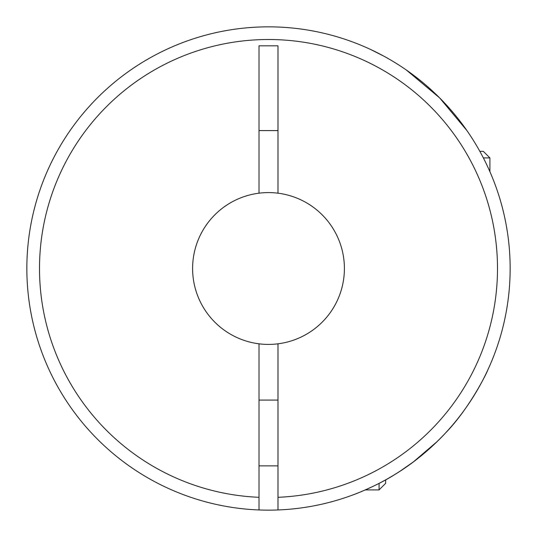 <?xml version="1.0" encoding="UTF-8"?>
<svg xmlns="http://www.w3.org/2000/svg" width="537" height="537" viewBox="0 0 537 537"><rect width="100%" height="100%" fill="white"/><g stroke="black" fill="none" stroke-linecap="round" stroke-linejoin="round"><path stroke-width="0.81" d="M259.009 497.302L259.009 343.814A75.912 75.912 0 0 0 277.991 343.814L277.991 509.962A241.65 241.65 0 0 1 26.85 268.5A241.65 241.65 0 0 1 268.5 26.85A241.65 241.65 0 0 1 510.15 268.5A241.65 241.65 0 0 1 277.991 509.962A241.65 241.65 0 0 0 510.15 268.5A241.65 241.65 0 0 0 268.5 26.85A241.65 241.65 0 0 0 26.85 268.5A241.65 241.65 0 0 0 259.009 509.962L259.009 497.302A228.997 228.997 0 0 1 39.503 268.5A228.997 228.997 0 0 1 268.5 39.503A228.997 228.997 0 0 1 497.497 268.5A228.997 228.997 0 0 1 277.991 497.302M259.009 343.814A75.912 75.912 0 0 1 259.009 193.186A75.912 75.912 0 0 1 277.991 193.186L277.991 45.826L259.009 45.826L259.009 193.186M437.145 441.568L413.416 461.874L400.078 471.184L407.737 466.002M462.545 412.517L463.042 411.852M445.542 432.976C429.593 449.872 412.671 463.726 394.762 474.54C378.887 484.777 355.521 494.147 352.802 494.966C355.776 494.047 378.994 484.716 394.796 474.52C412.718 463.693 429.634 449.845 445.542 432.976C470.546 407.268 488.012 370.282 487.341 370.98C487.891 370.517 470.499 407.314 445.542 432.976C470.546 407.268 488.012 370.282 487.341 370.98C487.891 370.517 470.499 407.314 445.542 432.976M466.935 130.592L439.615 97.875L406.408 70.065L439.696 97.949L466.935 130.592M370.98 49.659L383.673 56.063M67.897 403.24L65.816 400.078M126.853 464.283L129.068 465.868M479.85 151.347L483.327 151.347L489.905 157.925L483.367 157.925M489.905 157.925L489.905 171.686M259.009 130.592L277.991 130.592M379.075 483.367L379.075 489.905L385.653 483.327L385.653 479.85M277.991 193.186A75.912 75.912 0 0 1 277.991 343.814M277.991 400.078L259.009 400.078M277.991 465.868L259.009 465.868M379.075 489.905L365.314 489.905"/></g></svg>
